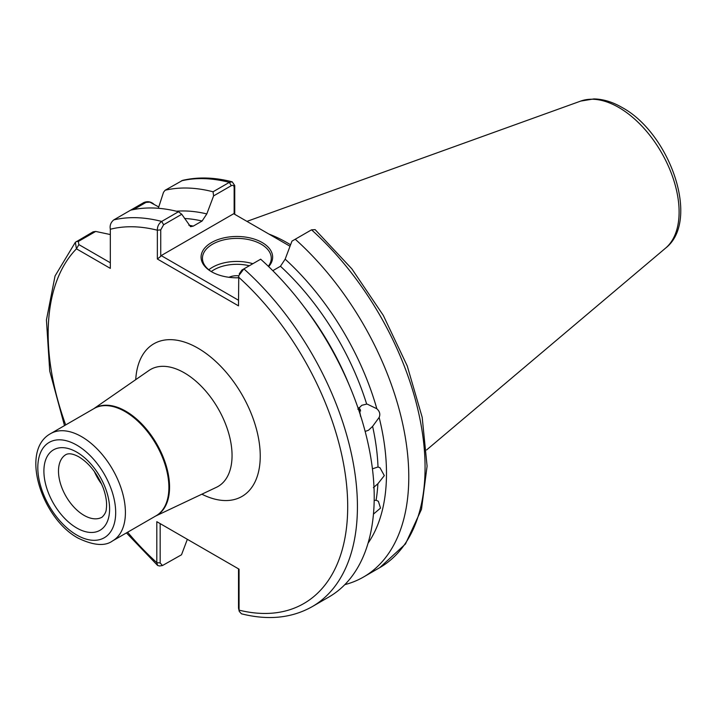 <?xml version="1.0" encoding="UTF-8"?>
<svg xmlns="http://www.w3.org/2000/svg" width="716" height="716" viewBox="0 0 716 716"><rect width="100%" height="100%" fill="white"/><g stroke="black" fill="none" stroke-linecap="round" stroke-linejoin="round"><path stroke-width="1.07" d="M370.646 532.972L369.993 535.881M372.436 468.81L378.012 466.993L379.981 467.727L384.313 475.612L377.887 483.739L373.394 487.659M374.191 500.475L376.088 500.224L378.361 501.29L380.527 508.1L373.627 513.963M365.151 431.417L368.48 430.262L372.606 426.36L379.14 417.437C380.509 414.287 379.74 411.396 376.831 408.747L367.406 404.2M359.155 407.485L360.524 416.372M295.234 239.234A218.693 126.258 60 0 1 363.486 577.042L379.784 567.627L405.471 543.981L421.491 509.282L427.085 466.143L422.189 417.321L407.243 365.939L383.266 315.335L351.869 268.867L315.121 229.63L311.532 229.827L291.958 241.131L285.165 259.156L280.457 266.262A193.571 111.759 -120 0 1 366.673 404.11L361.822 405.292L357.839 409.212M238.491 277.781A35.791 20.666 180 0 1 211.551 271.749L211.551 271.749A35.791 20.666 180 0 1 211.551 242.527A35.791 20.666 180 0 1 262.163 242.527A35.791 20.666 180 0 1 268.661 266.612M268.33 266.298A34.413 19.869 0 0 0 271.275 258.261A34.413 19.869 0 0 0 261.197 244.21A34.413 19.869 0 0 0 223.687 239.905A34.413 19.869 0 0 0 202.449 258.261A34.413 19.869 0 0 0 212.052 272.026M228.986 277.298A12.62 7.285 180 0 1 238.732 275.785M101.69 484.195A36.131 20.862 60 0 1 94.306 471.405M290.58 244.782A153.663 88.721 -120 0 0 287.474 242.939A153.663 88.721 -120 0 0 268.947 234.078M360.569 411.011L360.121 409.105M285.165 259.156A198.717 114.73 60 0 1 376.831 408.747M232.226 181.837C214.576 177.282 198.046 176.789 182.625 180.36L165.136 190.241A218.693 126.258 60 0 1 213.046 191.781L229.344 182.374L232.226 181.837L234.741 185.534L234.741 214.335M239.251 273.87L241.972 269.986L243.888 268.885A218.693 126.258 60 0 1 312.14 606.685L328.921 596.992A218.693 126.258 60 0 0 260.678 259.192L243.888 268.885L238.759 275.705L238.491 305.848L157.359 259.004L157.359 230.212C157.287 226.48 158.737 223.553 161.7 221.432L178.49 211.739A218.693 126.258 60 0 0 130.581 210.2L143.979 202.458C147.657 201.089 150.942 201.644 153.824 204.141M165.136 190.241L163.516 192.282L158.334 208.284M176.431 211.22A198.717 114.73 60 0 1 206.808 213.923L213.61 195.889L213.046 191.781M188.809 225.182A193.571 111.759 60 0 1 193.266 226.122L202.1 221.02A193.571 111.759 -120 0 0 184.585 218.487M178.49 211.739L181.766 214.272L190.546 226.695L193.266 226.122M161.181 524.21L160.169 523.62L160.169 562.964L162.46 565.542L181.515 554.775L187.35 539.309M130.581 210.2L113.79 219.893C110.765 222.39 109.611 225.504 110.327 229.254L110.327 268.375L76.451 248.819L75.332 242.303L93.125 231.823L95.702 231.438L110.327 234.553M162.46 565.542L159.587 565.98L157.645 565.488L156.804 562.651L156.804 521.678L239.055 569.166L239.055 610.139L239.26 611.392L241.462 613.809C268.133 620.53 291.698 618.159 312.14 606.685M206.808 213.923L202.1 221.02M363.486 577.042A218.693 126.258 60 0 1 344.835 584.641M379.14 417.437A198.717 114.73 60 0 1 368.078 543.158M280.457 266.262L272.796 270.675M290.025 246.25L233.693 213.726L161.181 255.594L238.491 300.228M181.766 214.272L163.615 224.752L160.742 229.863L160.742 256.364L161.181 255.594M234.141 213.986L234.141 187.485C233.989 185.498 233.031 184.907 231.268 185.695L213.61 195.889M239.26 611.392L238.518 608.197L238.518 568.853L239.055 569.166M158.755 206.987L149.814 202.118L145.975 202.413L133.632 209.546M95.702 231.438L78.321 241.471L78.876 244.604L110.327 262.763M127.627 532.221A211.811 122.284 -120 0 0 156.804 562.651L160.169 562.964M238.518 608.197L239.055 610.139A211.811 122.284 -120 0 0 347.699 506.239A211.811 122.284 -120 0 0 238.491 277.047M156.804 521.678L160.169 523.62M160.742 229.863L157.359 230.212A211.811 122.284 -120 0 0 110.327 229.254M160.742 256.364L157.359 259.004M234.741 185.534L234.141 187.485M65.684 424.928A211.811 122.284 -120 0 1 76.451 248.819L78.876 244.604M358.725 407.995L360.542 415.441M208.821 269.78A34.413 19.869 180 0 1 252.846 263.712M249.311 265.752A32.345 18.679 0 0 0 211.283 271.552M84.049 515.359A36.131 20.862 -120 0 0 102.111 517.14C104.876 514.374 106.272 511.609 106.299 508.852C107.149 503.133 106.12 496.161 103.22 487.954C97.403 473.616 89.294 463.252 78.885 456.862C73.283 453.801 68.987 453.031 65.979 454.562A36.131 20.862 -120 0 0 60.439 483.515A36.131 20.862 -120 0 0 84.049 515.359M76.746 452.136A46.459 26.823 60 0 1 109.602 509.031A46.459 26.823 60 0 1 76.746 527.996A46.459 26.823 60 0 1 43.9 471.101A46.459 26.823 60 0 1 76.746 452.136M76.746 535.022A55.06 31.79 -120 0 0 115.679 512.549A55.06 31.79 -120 0 0 76.746 445.11A55.06 31.79 -120 0 0 37.814 467.593A55.06 31.79 -120 0 0 76.746 535.022M81.615 436.679A61.943 35.764 60 0 1 122.078 491.265A61.943 35.764 60 0 1 112.582 540.902L156.061 515.797A61.943 35.764 -120 0 0 165.557 466.17A61.943 35.764 -120 0 0 125.085 411.584A61.943 35.764 -120 0 0 94.118 408.514L50.648 433.61A61.943 35.764 60 0 1 81.615 436.679M580.721 101.081L593.868 98.924C603.149 99.094 612.538 101.949 622.043 107.463C669.943 133.257 700.812 220.788 665.603 248.112A85.338 49.27 -120 0 0 673.246 178.642A85.338 49.27 -120 0 0 618.758 107.454A85.338 49.27 -120 0 0 580.721 101.081L246.948 221.378M155.649 516.039L216.429 487.31A67.528 38.986 -120 0 0 228.843 433.798A67.528 38.986 -120 0 0 184.307 372.83A67.528 38.986 -120 0 0 148.973 370.476L93.707 408.747M135.736 379.65A88.131 50.881 60 0 1 197.929 348.146A88.131 50.881 60 0 1 260.212 453.792A88.131 50.881 60 0 1 201.867 494.192M93.787 408.702A61.97 35.782 60 0 1 125.739 411.181A61.97 35.782 60 0 1 166.488 466.68A61.97 35.782 60 0 1 155.73 515.994M376.088 500.224A193.571 111.759 -120 0 0 377.887 483.739M378.012 466.993A193.571 111.759 -120 0 0 372.606 426.36M304.434 307.316A193.571 111.759 60 0 1 348.862 384.259M231.268 185.695L229.344 182.374A218.693 126.258 -120 0 0 181.443 180.835M113.79 219.893A218.693 126.258 60 0 1 161.7 221.432L163.615 224.752M379.784 567.627A218.693 126.258 -120 0 0 311.532 229.827M143.979 202.458L145.975 202.413M76.335 241.516L78.321 241.471M50.648 433.61C19.511 450.525 41.698 518.518 78.178 538.172C93.581 545.538 105.055 546.451 112.582 540.902M665.603 248.112L426.584 449.952M75.332 242.303L55.051 275.955L46.433 319.963L49.726 371.076L64.494 425.617M126.437 532.901L157.645 565.488M151.389 202.735L149.814 202.118"/></g></svg>

